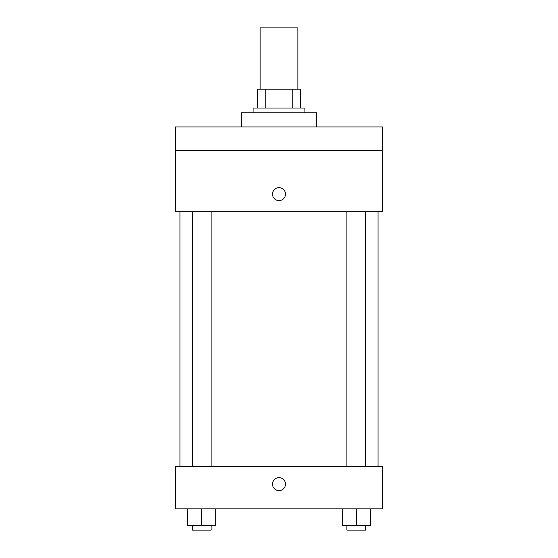 <?xml version="1.0" encoding="UTF-8"?>
<svg xmlns="http://www.w3.org/2000/svg" width="558" height="558" viewBox="0 0 558 558"><rect width="100%" height="100%" fill="white"/><g stroke="black" fill="none" stroke-linecap="round" stroke-linejoin="round"><path stroke-width="0.84" d="M297.86 89.203L297.86 27.9L260.14 27.9L260.14 89.203M265.162 108.064L265.162 89.203L257.782 89.203L257.782 108.064L257.782 89.203M265.162 89.203L300.218 89.203L300.218 108.064M292.838 108.064L292.838 89.203M253.067 112.779L253.067 108.064L304.933 108.064L304.933 112.779M316.721 126.924L316.721 112.779L241.279 112.779L241.279 126.924M175.261 126.924L382.739 126.924L382.739 150.5L175.261 150.5L175.261 126.924M382.739 150.5L382.739 211.803L175.261 211.803L175.261 150.5M279 200.608A6.487 6.487 0 0 1 273.385 190.878A6.487 6.487 0 0 1 284.615 190.878A6.487 6.487 0 0 1 279 200.608M175.261 466.439L382.739 466.439L382.739 508.882L175.261 508.882L175.261 466.439M279 490.608A6.487 6.487 0 0 1 273.385 480.877A6.487 6.487 0 0 1 284.615 480.877A6.487 6.487 0 0 1 279 490.608M342.187 508.882L342.187 525.385L370.477 525.385L370.477 508.882L370.477 525.385M356.332 525.385L356.332 508.882M365.762 525.385L365.762 530.1L346.902 530.1L346.902 525.385M187.523 508.882L187.523 525.385L215.813 525.385L215.813 508.882L215.813 525.385M201.668 525.385L201.668 508.882M211.098 525.385L211.098 530.1L192.238 530.1L192.238 525.385M378.024 466.439L378.024 211.803M179.976 466.439L179.976 211.803M346.902 211.803L346.902 466.439M365.762 211.803L365.762 466.439M211.098 466.439L211.098 211.803M192.238 466.439L192.238 211.803"/></g></svg>
